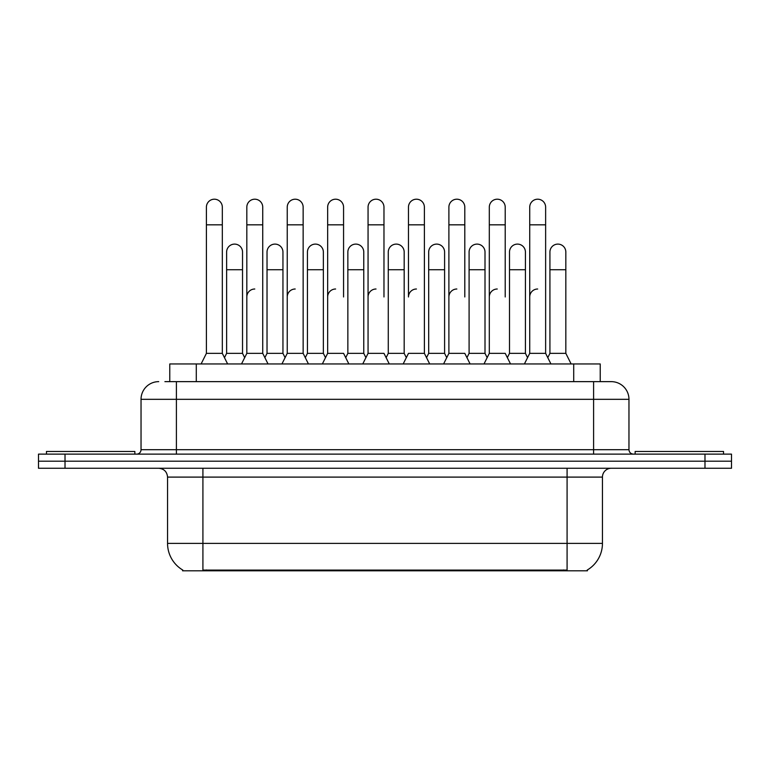 <?xml version="1.0" encoding="UTF-8"?>
<svg xmlns="http://www.w3.org/2000/svg" width="770" height="770" viewBox="0 0 770 770"><rect width="100%" height="100%" fill="white"/><g stroke="black" fill="none" stroke-linecap="round" stroke-linejoin="round"><path stroke-width="1.16" d="M169.775 381.641L169.775 363.96L600.225 363.96L600.225 381.641M587.423 569.935L587.423 570.801L182.577 570.801L182.577 569.935M182.846 570.089A30.935 30.935 0 0 1 167.552 543.399L202.914 543.399L202.914 570.089L567.086 570.089L567.086 543.399L602.448 543.399L602.448 477.102A8.836 8.836 0 0 1 611.284 468.266M167.552 543.399L167.552 477.102C167.032 471.74 164.087 468.786 158.716 468.266M587.154 570.089A30.935 30.935 0 0 0 602.448 543.399M65.017 454.127L731.5 454.127L731.5 461.192L38.5 461.192L38.5 468.266L65.017 468.266L65.017 461.192L38.5 461.192L38.5 454.127L65.017 454.127L65.017 461.192L731.5 461.192L731.5 468.266L65.017 468.266M165.309 381.641L605.095 381.641M164.905 381.641L176.397 381.641L176.397 399.322L141.035 399.322L141.035 449.699A4.418 4.418 0 0 1 136.617 454.127M158.716 381.641A17.681 17.681 0 0 0 141.035 399.322M628.965 399.322L593.603 399.322L593.603 381.641L611.284 381.641A17.681 17.681 0 0 1 628.965 399.322L628.965 449.699C629.206 452.365 630.678 453.838 633.383 454.127M524.409 363.96L529.721 353.353L545.632 353.353L550.935 363.96M545.632 353.353L545.632 207.149A7.96 7.96 0 0 0 537.672 199.199A7.96 7.96 0 0 1 538.172 199.218M529.721 353.353L529.721 224.83L545.632 224.83M529.721 224.83L529.721 207.149A7.96 7.96 0 0 1 537.672 199.199M547.778 357.655L549.924 353.353L565.835 353.353L571.138 363.96M565.835 353.353L565.835 252.06A7.96 7.96 0 0 0 558.375 244.119A7.96 7.96 0 0 1 565.835 252.06M549.924 353.353L549.924 269.731L565.835 269.731M549.924 269.731L549.924 252.06A7.96 7.96 0 0 1 558.375 244.119M529.721 296.96A7.96 7.96 0 0 1 537.672 289.01M484.003 363.96L489.306 353.353L505.216 353.353L510.52 363.96M505.216 296.96L505.216 207.149A7.96 7.96 0 0 0 497.256 199.199A7.96 7.96 0 0 1 497.757 199.218M489.306 353.353L489.306 224.83L505.216 224.83M489.306 224.83L489.306 207.149A7.96 7.96 0 0 1 497.256 199.199M443.587 363.96L448.891 353.353L464.801 353.353L470.104 363.96M464.801 296.96L464.801 207.149A7.96 7.96 0 0 0 456.841 199.199A7.96 7.96 0 0 1 457.342 199.218M403.172 363.96L408.475 353.353L424.386 353.353L426.532 357.655L428.688 353.353L444.598 353.353L446.744 357.655L448.891 353.353L448.891 224.83L464.801 224.83M448.891 224.83L448.891 207.149A7.96 7.96 0 0 1 456.841 199.199M416.435 289.01A7.96 7.96 0 0 0 408.475 296.96L408.475 224.83L424.386 224.83L424.386 353.353L429.689 363.96M408.475 224.83L408.475 207.149A7.96 7.96 0 0 1 416.936 199.218A7.96 7.96 0 0 1 424.386 207.149L424.386 224.83M362.757 363.96L368.06 353.353L383.97 353.353L389.274 363.96M383.97 296.96L383.97 207.149A7.96 7.96 0 0 0 376.02 199.199A7.96 7.96 0 0 1 376.52 199.218M345.711 357.655L347.857 353.353L363.767 353.353L365.914 357.655L368.06 353.353L368.06 224.83L383.97 224.83M368.06 224.83L368.06 207.149A7.96 7.96 0 0 1 376.02 199.199M507.363 357.655L509.509 353.353L525.419 353.353L527.566 357.655M525.419 353.353L525.419 252.06A7.96 7.96 0 0 0 517.969 244.119A7.96 7.96 0 0 1 525.419 252.06M509.509 353.353L509.509 269.731L525.419 269.731M509.509 269.731L509.509 252.06A7.96 7.96 0 0 1 517.969 244.119M466.947 357.655L469.094 353.353L485.004 353.353L487.16 357.655M485.004 353.353L485.004 252.06A7.96 7.96 0 0 0 477.554 244.119A7.96 7.96 0 0 1 485.004 252.06M469.094 353.353L469.094 269.731L485.004 269.731M469.094 269.731L469.094 252.06A7.96 7.96 0 0 1 477.554 244.119M444.598 353.353L444.598 252.06A7.96 7.96 0 0 0 437.139 244.119A7.96 7.96 0 0 1 444.598 252.06M428.688 353.353L428.688 269.731L444.598 269.731M428.688 269.731L428.688 252.06A7.96 7.96 0 0 1 437.139 244.119M489.306 296.96A7.96 7.96 0 0 1 497.256 289.01M134.846 454.127L134.846 451.47L46.46 451.47L46.46 454.127M723.54 454.127L723.54 451.47L635.154 451.47L635.154 454.127M386.126 357.655L388.272 353.353L404.183 353.353L406.329 357.655M404.183 353.353L404.183 252.06A7.96 7.96 0 0 0 396.723 244.119A7.96 7.96 0 0 1 404.183 252.06M388.272 353.353L388.272 269.731L404.183 269.731M388.272 269.731L388.272 252.06A7.96 7.96 0 0 1 396.723 244.119M448.891 296.96A7.96 7.96 0 0 1 456.841 289.01M424.386 353.353L424.386 296.96M368.06 353.353L368.06 296.96A7.96 7.96 0 0 1 376.02 289.01M322.351 363.96L327.654 353.353L343.564 353.353L348.868 363.96M343.564 296.96L343.564 207.149A7.96 7.96 0 0 0 335.605 199.199A7.96 7.96 0 0 1 336.105 199.218M281.936 363.96L287.239 353.353L303.149 353.353L305.295 357.655L307.442 353.353L323.352 353.353L325.498 357.655L327.654 353.353L327.654 224.83L343.564 224.83M327.654 224.83L327.654 207.149A7.96 7.96 0 0 1 335.605 199.199M264.88 357.655L267.026 353.353L282.946 353.353L285.092 357.655L287.239 353.353L287.239 224.83L303.149 224.83L303.149 353.353L308.452 363.96M287.239 224.83L287.239 207.149A7.96 7.96 0 0 1 295.69 199.218A7.96 7.96 0 0 1 303.149 207.149L303.149 224.83M241.52 363.96L246.823 353.353L262.734 353.353L268.037 363.96M262.734 353.353L262.734 207.149A7.96 7.96 0 0 0 254.783 199.199A7.96 7.96 0 0 1 255.284 199.218M246.823 353.353L246.823 224.83L262.734 224.83M246.823 224.83L246.823 207.149A7.96 7.96 0 0 1 254.783 199.199M201.105 363.96L206.408 353.353L222.318 353.353L227.622 363.96M222.318 353.353L222.318 207.149A7.96 7.96 0 0 0 214.368 199.199A7.96 7.96 0 0 1 214.869 199.218M206.408 353.353L206.408 224.83L222.318 224.83M206.408 224.83L206.408 207.149A7.96 7.96 0 0 1 214.368 199.199M363.767 353.353L363.767 252.06A7.96 7.96 0 0 0 356.308 244.119A7.96 7.96 0 0 1 363.767 252.06M347.857 353.353L347.857 269.731L363.767 269.731M347.857 269.731L347.857 252.06A7.96 7.96 0 0 1 356.308 244.119M323.352 353.353L323.352 252.06A7.96 7.96 0 0 0 315.902 244.119A7.96 7.96 0 0 1 323.352 252.06M307.442 353.353L307.442 269.731L323.352 269.731M307.442 269.731L307.442 252.06A7.96 7.96 0 0 1 315.902 244.119M282.946 353.353L282.946 252.06A7.96 7.96 0 0 0 275.487 244.119A7.96 7.96 0 0 1 282.946 252.06M267.026 353.353L267.026 269.731L282.946 269.731M267.026 269.731L267.026 252.06A7.96 7.96 0 0 1 275.487 244.119M224.474 357.655L226.621 353.353L242.531 353.353L244.677 357.655M242.531 353.353L242.531 252.06A7.96 7.96 0 0 0 235.071 244.119A7.96 7.96 0 0 1 242.531 252.06M226.621 353.353L226.621 269.731L242.531 269.731M226.621 269.731L226.621 252.06A7.96 7.96 0 0 1 235.071 244.119M327.654 353.353L327.654 296.96A7.96 7.96 0 0 1 335.605 289.01M303.149 353.353L303.149 296.96M287.239 296.96A7.96 7.96 0 0 1 295.189 289.01M246.823 296.96A7.96 7.96 0 0 1 254.783 289.01M563.553 570.801L563.553 569.935M206.447 570.801L206.447 569.935M196.292 381.641L196.292 363.96M573.708 381.641L573.708 363.96M567.086 468.266L567.086 477.102L167.552 477.102M602.448 477.102L567.086 477.102L567.086 543.399L202.914 543.399L202.914 468.266M704.983 468.266L704.983 454.127M176.397 454.127L176.397 449.699L628.965 449.699M141.035 449.699L176.397 449.699L176.397 399.322L593.603 399.322L593.603 454.127M416.435 199.199A7.96 7.96 0 0 1 416.936 199.218M295.189 199.199A7.96 7.96 0 0 1 295.69 199.218"/></g></svg>
